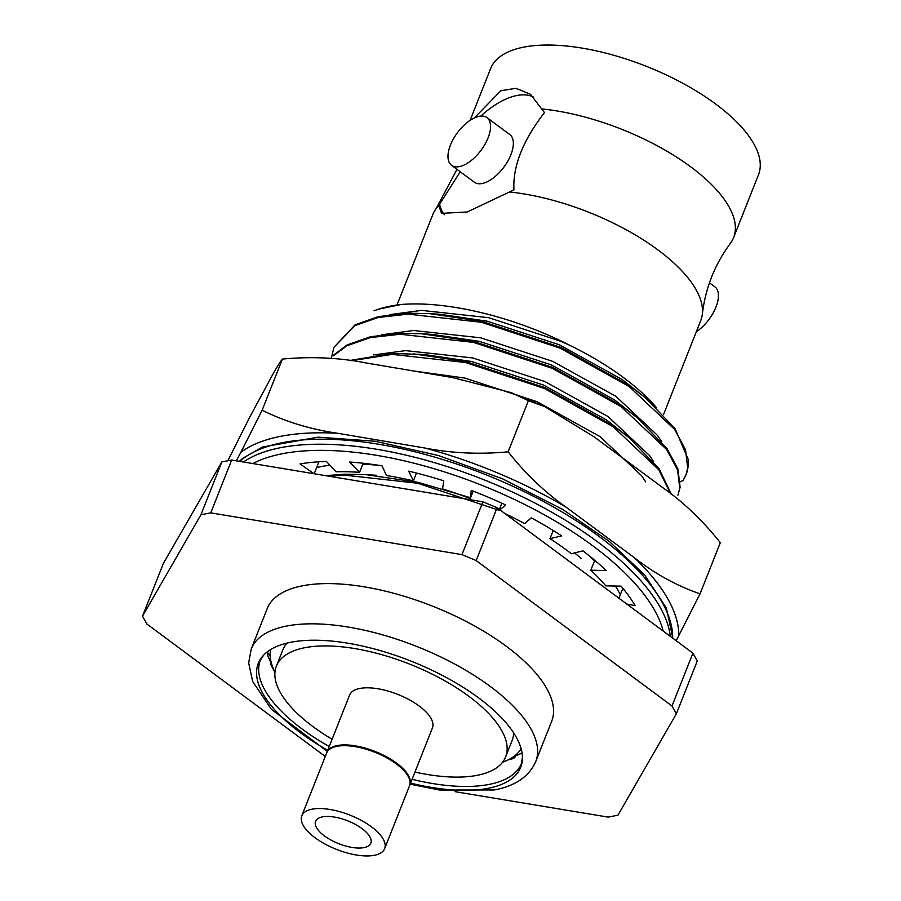 <?xml version="1.0" encoding="UTF-8"?>
<svg xmlns="http://www.w3.org/2000/svg" width="901" height="901" viewBox="0 0 901 901"><rect width="100%" height="100%" fill="white"/><g stroke="black" fill="none" stroke-linecap="round" stroke-linejoin="round"><path stroke-width="1.35" d="M267.192 608.671A152.99 63.205 21.6 0 1 432.694 606.215A152.99 63.205 21.6 0 1 551.671 721.296L535.746 761.548A152.99 63.205 21.6 0 0 416.769 646.456A152.99 63.205 21.6 0 0 251.255 648.911L267.192 608.671M325.284 756.48L146.863 623.988L142.504 616.16L200.934 514.753L210.755 512.86L461.988 554.622L476.178 560.557L672 705.979L676.358 713.806L617.928 815.214L608.107 817.106L455.095 791.675M672 705.979L692.914 653.157L697.273 660.985L676.358 713.806M476.178 560.557L497.093 507.736L692.914 653.157M497.093 507.736L482.902 501.801L461.988 554.622M210.755 512.86L231.67 460.039L482.902 501.801M231.67 460.039L221.849 461.931L200.934 514.753M142.504 616.16L163.419 563.339L221.849 461.931M327.727 750.319A141.108 58.295 21.6 0 1 263.802 654.959A141.108 58.295 21.6 0 1 291.113 642.21A141.108 58.295 21.6 0 1 436.985 672.675A141.108 58.295 21.6 0 1 522.445 757.358A141.108 58.295 21.6 0 1 487.914 788.364A141.108 58.295 21.6 0 1 410.586 783.115M267.214 652.144L270.176 655.77A135.161 55.839 -158.4 0 0 271.719 664.262L267.957 656.243A140.365 57.991 21.6 0 1 267.214 652.144L267.338 651.828M274.951 672.236L272.924 668.621A140.365 57.991 21.6 0 1 270.717 664.183L271.156 663.068M502.555 762.257A135.161 55.839 -158.4 0 0 510.98 758.338L514.831 757.617A140.365 57.991 21.6 0 1 510.574 759.577M514.831 757.617L515.518 755.871M522.051 752.853A140.365 57.991 21.6 0 1 521.521 753.292L513.412 756.761A135.161 55.839 21.6 0 1 510.98 758.338M371.088 842.266A29.71 12.276 21.6 0 1 370.829 843.178A29.71 12.276 21.6 0 1 338.686 843.663A29.71 12.276 21.6 0 1 315.587 821.318A29.71 12.276 21.6 0 1 346.66 820.428A29.71 12.276 21.6 0 1 371.088 842.266M346.761 813.918A44.554 18.414 21.6 0 1 384.637 848.652A44.554 18.414 21.6 0 1 336.433 849.361A44.554 18.414 21.6 0 1 301.779 815.844A44.554 18.414 21.6 0 1 346.761 813.918M301.779 815.844L326.669 752.966A44.554 18.414 21.6 0 1 371.662 751.04A44.554 18.414 21.6 0 1 409.538 785.773L384.637 848.652M326.838 752.594A44.554 18.414 21.6 0 1 326.973 752.211A44.554 18.414 21.6 0 1 375.176 751.49A44.554 18.414 21.6 0 1 409.831 785.019A44.554 18.414 21.6 0 1 409.673 785.39M326.973 752.211L349.577 695.11A44.554 18.414 21.6 0 1 397.78 694.401A44.554 18.414 21.6 0 1 432.435 727.918L409.831 785.019M332.097 739.27A123.279 50.929 21.6 0 1 276.382 666.132A123.279 50.929 21.6 0 1 371.831 652.065A123.279 50.929 21.6 0 1 493.275 718.593A123.279 50.929 21.6 0 1 505.63 756.896A123.279 50.929 21.6 0 1 414.956 772.078M513.626 732.806A123.279 50.929 21.6 0 1 512.106 740.543L505.63 756.896M276.382 666.132L282.858 649.779A123.279 50.929 21.6 0 1 287.059 643.1M270.593 649.598A135.161 55.839 -158.4 0 0 270.165 653.157A135.161 55.839 21.6 0 0 270.176 655.77M270.717 664.183L272.721 667.145A135.161 55.839 21.6 0 1 271.719 664.262M272.721 667.145A135.161 55.839 -158.4 0 0 274.963 672.146M513.412 756.761A135.161 55.839 -158.4 0 0 519.46 751.186A135.161 55.839 21.6 0 0 520.958 749.148A135.161 55.839 -158.4 0 0 521.172 748.81M450.455 145.084A29.71 14.72 -53.4 0 0 451.559 165.311A29.71 14.72 -53.4 0 0 481.089 150.23A29.71 14.72 -53.4 0 0 486.979 117.614A29.71 14.72 -53.4 0 0 450.455 145.084M696.304 331.793A29.71 14.72 -53.4 0 0 715.721 307.669A29.71 14.72 -53.4 0 0 714.865 286.833L709.459 282.813M451.559 165.311L474.343 182.227A29.71 14.72 -53.4 0 0 503.873 167.158A29.71 14.72 -53.4 0 0 509.763 134.531L486.979 117.614M533.606 97.083A74.265 36.795 -53.4 0 0 480.83 116.083M460.231 171.753L439.632 204.122A74.265 36.795 -53.4 0 0 444.351 214.686M663.496 414.651L700.73 320.61A144.07 59.522 -158.4 0 0 702.341 314.1A144.07 59.522 -158.4 0 0 509.482 191.969L513.93 189.807C512.725 166.189 522.907 140.466 544.486 112.636L530.689 94.571M474.331 117.952L500.866 90.764L515.935 88.298L530.081 94.109M702.341 314.1C705.438 288.083 714.763 264.534 730.317 243.45A144.07 59.522 -158.4 0 0 733.594 237.605A144.07 59.522 -158.4 0 0 681.64 160.434A144.07 59.522 -158.4 0 0 542.346 108.976M733.594 237.605L758.496 174.726A144.07 59.522 -158.4 0 0 646.445 66.347A144.07 59.522 -158.4 0 0 490.583 68.645L470.108 120.351M439.632 204.122L438.798 205.586A144.07 59.522 -158.4 0 0 436.107 208.683A144.07 59.522 -158.4 0 0 432.818 214.539L396.992 305.022M509.482 191.969L467.259 211.972L441.524 213.368L438.798 205.586M499.03 510.281L417.636 483.229L344.328 475.109L328.685 476.167M470.367 497.69L417.996 482.317L365.817 474.613L344.689 474.196L325.666 475.66M680.39 481.72L683.104 480.458L685.898 475.097L687.722 468.047L685.548 449.802L674.635 429.428L629.18 386.552L560.242 348.203L481.371 322.254L408.063 314.134L378.127 317.501L354.735 325.734L333.899 347.369L355.095 324.81L378.488 316.589L408.423 313.21L429.552 313.627L481.731 321.33L560.602 347.279L629.54 385.639L645.33 397.735L674.995 428.516L688.218 459.409A187.149 77.317 21.6 0 1 686.01 474.804A187.149 77.317 21.6 0 1 685.954 474.951M373.983 310.834A178.24 73.634 21.6 0 1 379.603 308.829A178.24 73.634 21.6 0 1 401.249 304.493L379.13 309.02M656.277 407.41A171.111 70.695 21.6 0 0 569.567 345.218C513.626 316.533 446.491 300.675 401.249 304.493M569.567 345.218L560.805 341.288L488.635 317.681L421.567 310.383L389.446 314.674M645.33 397.735L622.49 379.749L559.408 344.813L487.25 321.207L439.97 314.28L429.552 313.627M333.899 347.369L331.523 357.539M661.683 441.715L657.527 435.431L615.912 396.35L552.842 361.414L480.672 337.807L413.604 330.509L381.483 334.8M333.595 355.647L346.761 345.849L370.153 337.627L400.089 334.248L473.397 342.369L552.279 368.318L621.217 406.678L666.672 449.554L677.575 469.928L679.759 488.173L677.935 495.201L680.12 487.25L677.935 469.016L667.033 448.63L637.367 417.861L614.516 399.875L551.446 364.928L479.276 341.333L431.996 334.395L421.589 333.753L400.461 333.336L370.525 336.704L347.133 344.937L333.561 355.152M637.367 417.861L621.577 405.754L552.64 367.405L473.768 341.456L421.589 333.753M653.709 461.83L649.553 455.546L607.95 416.476L544.868 381.528L472.71 357.934L405.63 350.624L373.521 354.926M671.459 494.435L659.07 468.757L629.405 437.976L606.553 419.99L543.472 385.054L471.313 361.447L424.033 354.521L392.487 353.462L349.43 360.546M629.405 437.976L613.615 425.88L544.677 387.531L465.794 361.583L413.627 353.879M670.749 493.872L658.699 469.669L613.243 426.792L544.305 388.444L465.434 362.495L392.126 354.375L351.086 360.76M645.747 481.956L641.591 475.672L599.976 436.591L536.906 401.655L464.736 378.048L413.097 370.897M262.157 410.214C285.268 421.668 310.462 429.36 337.74 433.291A242.572 100.214 -158.4 0 0 240.894 452.268L262.157 410.214L282.407 359.071C279.513 362.574 274.974 370.165 268.768 381.833L249.622 417.411L227.84 460.771M678.791 635.881A242.572 100.214 -158.4 0 0 634.281 557.629C654.948 573.802 676.865 585.875 700.054 593.827L676.178 640.724M566.267 507.308A242.572 100.214 -158.4 0 0 424.9 448.034C451.638 453.259 479.377 454.521 508.13 451.829C525.542 473.825 544.925 492.318 566.267 507.308L634.281 557.629M337.74 433.291L424.9 448.034M236.287 460.805L240.894 452.268M626.702 603.985L635.126 605.697A212.399 87.746 -158.4 0 0 621.071 586.146L605.742 585.853A193.084 79.772 -158.4 0 0 590.819 570.175L606.283 570.603A212.399 87.746 -158.4 0 0 582.924 550.838L571.403 553.743A193.084 79.772 -158.4 0 0 549.982 538.663L561.683 535.892A212.399 87.746 -158.4 0 0 531.297 517.85L524.72 523.661A193.084 79.772 -158.4 0 0 504.751 513.435M283.027 468.576L282.509 468.205A212.399 87.746 -158.4 0 0 281.945 468.396M499.886 509.82L505.686 504.954A212.399 87.746 -158.4 0 0 471.257 490.392L470.254 498.546A193.084 79.772 -158.4 0 0 442.537 488.894L443.776 480.819A212.399 87.746 -158.4 0 0 408.671 471.155L413.356 480.864A193.084 79.772 -158.4 0 0 386.461 475.503L382.013 465.84A212.399 87.746 -158.4 0 0 349.667 462.033L359.578 472.338A193.084 79.772 -158.4 0 0 336.141 471.786L326.444 461.492A212.399 87.746 -158.4 0 0 300.033 463.914L314.077 473.735M700.054 593.827L720.304 542.684C702.881 520.677 683.51 502.184 662.167 487.193L594.153 436.884L544.79 406.689L528.38 400.675L511.329 392.678L452.786 377.609L365.626 362.866C338.9 357.641 311.149 356.368 282.407 359.071M528.38 400.675L508.13 451.829M620.35 594.739A187.081 77.295 -158.4 0 0 615.428 586.033M594.514 560.85A187.081 77.295 -158.4 0 0 588.59 555.253M380.627 465.614A184.176 76.089 -158.4 0 0 362.821 464.139M329.924 465.186A184.176 76.089 -158.4 0 0 316.645 467.596M549.982 538.663L553.203 530.509M590.819 570.175L594.739 560.298M618.953 598.241L622.411 589.524L624.156 589.885M314.201 473.757L318.931 461.808M359.578 472.338L363.171 463.238M413.356 480.864L416.453 473.048M470.254 498.546L473.194 491.135M499.368 509.425L501.846 503.175M263.802 654.959L260.4 660.118A140.365 57.991 -158.4 0 0 329.225 746.512M412.084 779.32A140.365 57.991 -158.4 0 0 488.781 784.478A140.365 57.991 -158.4 0 0 521.409 763.462L522.445 757.358M670.333 636.388A237.65 98.186 -158.4 0 0 560.456 517.23A237.65 98.186 -158.4 0 0 243.461 461.999M672.653 638.111A237.65 98.186 -158.4 0 0 562.449 512.207A237.65 98.186 -158.4 0 0 239.801 461.391M663.192 631.083A233.19 96.339 -158.4 0 0 556.829 522.006A233.19 96.339 -158.4 0 0 252.843 463.553M410.146 784.208L439.711 790.031L494.153 789.963C515.226 786.055 529.09 776.583 535.746 761.548M251.255 648.911L248.676 662.877L252.64 681.438L271.392 709.346L327.288 751.4M436.107 208.683L456.965 169.32M574.624 552.932L581.596 558.71M376.235 475.255L365.817 474.613M239.351 461.312L242.819 458.26L262.495 447.02L318.166 437.176L375.278 441.253L438.573 455.568L502.814 478.938L562.596 509.369L609.155 541.31L644.53 574.861L666.289 607.86L672.867 638.268M540.262 404.774L516.082 394.638"/></g></svg>
